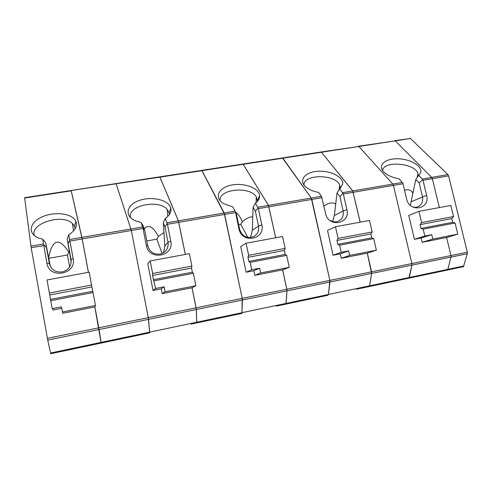 <?xml version="1.0" encoding="UTF-8"?>
<svg xmlns="http://www.w3.org/2000/svg" width="492" height="492" viewBox="0 0 492 492"><rect width="100%" height="100%" fill="white"/><g stroke="black" fill="none" stroke-linecap="round" stroke-linejoin="round"><path stroke-width="0.74" d="M394.781 140.632L410.457 138.51L395.23 140.86L431.699 177.397L395.23 140.86L394.498 140.712M413.034 207.157L415.949 207.335C421.115 206.062 423.298 202.538 422.499 196.769L419.184 182.963L415.795 179.439L420.629 172.686C422.862 166.241 410.303 158.867 397.671 158.775C384.965 158.455 377.278 165.503 383.92 172.089C387.302 175.343 392.315 177.563 398.951 178.744L402.782 182.981L406.607 198.965C409.504 213.134 430.506 209.229 426.619 195.392L422.985 180.3L432.351 178.688L439.35 207.581L432.351 178.688L431.699 177.397L432.351 178.688L448.618 175.884L447.954 174.611L410.457 138.51M448.618 175.884L467.295 252.187L467.314 253.724L463.458 266.658L447.228 270.102L447.843 269.339L450.992 257.088L450.961 255.539L446.595 237.495L450.961 255.539L450.992 257.088L447.843 269.339L447.228 270.102L431.785 273.337M467.314 253.724L371.638 273.423L369.517 285.84L463.962 265.944M371.638 273.423L367.26 253.152L341.257 258.288L340.255 253.835L333.072 255.237L341.214 252.291L348.6 250.852L349.646 255.44L341.257 258.288M358.447 146.229L395.23 140.86L321.442 152.243L352.702 190.945L360.15 222.187M321.442 152.243L320.833 152.065M356.491 289.216L369.043 286.59L369.517 285.84M394.695 281.16L408.858 278.171L411.939 265.127L411.878 263.558L371.552 271.83M353.287 192.292L393.434 185.386L392.813 184.07L358.859 146.468L358.188 146.309M467.295 252.187L411.878 263.558L393.434 185.386L411.878 263.558L411.939 265.127L409.289 277.463L408.858 278.171L369.148 286.547M286.934 290.858L286 303.429L369.56 285.827L371.675 273.411L329.991 281.99L329.874 280.385L286.787 289.222L286.934 290.858L329.991 281.99L328.447 294.487L329.874 280.385L311.276 198.055L268.46 205.398L275.661 237.771M253.823 270.735L259.616 268.202L251.695 269.751L246.135 272.236L253.823 270.735L254.801 275.354L282.599 269.862L286.787 289.222M321.005 151.991L321.473 152.237L243.153 164.316L268.46 205.398M243.153 164.316L242.691 164.107M276.436 306.098L285.68 304.167L286 303.429M317.088 297.525L285.76 304.136M268.97 206.806L311.823 199.426L311.276 198.055L282.888 158.19L282.353 157.993M196.29 309.511L196.702 322.235L286.036 303.423L286.977 290.846L242.39 300.022L242.212 298.373L196.068 307.838L196.29 309.511L242.39 300.022L241.941 313.373L242.212 298.373L224.186 212.987L178.381 220.847L185.287 254.444M161.271 288.835L164.119 286.824L155.607 288.484L153.03 290.44L161.271 288.835L162.219 293.626L192.009 287.746L196.068 307.838M242.82 164.039L243.189 164.31L159.9 177.157L178.381 220.847M191.111 324.093L196.566 322.961L196.702 322.235M234.463 314.948L196.609 322.93M178.799 222.322L224.653 214.432L201.794 170.41M159.691 176.856L159.937 177.151L71.094 190.552M88.388 272.322L82.152 238.952L131.327 230.49L116.063 183.627M71.199 190.834L82.152 238.952M49.846 294.966L91.832 286.99L89.218 272.168L47.023 279.954L52.195 308.65L61.371 306.86L62.835 313.238L94.845 306.922L101.014 342.395L196.745 322.229L196.333 309.505L148.535 319.345L148.276 317.647L98.751 327.807M71.149 190.502L116.081 183.577L131.327 230.49L148.276 317.647L149.691 332.826L148.535 319.345L99.046 329.529M99.981 343.311L101.088 343.096L101.014 342.395M146.309 333.539L101.094 343.078M431.724 234.641L421.158 238.011L414.424 239.327L424.811 235.988L431.724 234.641L432.788 239.075L422.185 242.31L446.558 237.501L457.794 234.149L432.788 239.075M424.811 235.988L423.175 229.137L420.98 228.405L420.076 224.629L421.607 222.581L418.926 211.345L408.754 215.41L414.424 239.327M421.158 238.011L422.185 242.31M418.926 211.345L450.795 205.465L453.501 216.548L421.607 222.581M423.175 229.137L455.075 223.011L452.732 222.316L451.822 218.596L453.501 216.548M420.98 228.405L452.732 222.316M420.076 224.629L451.822 218.596M455.075 223.011L457.794 234.149M402.991 183.737L393.434 185.386L392.813 184.07L352.702 190.945M321.098 151.985L358.859 146.468L392.813 184.07L402.364 182.427M369.043 286.59L463.458 266.658M410.34 205.318L415.795 179.439M412.966 193.608C411.681 190.244 408.858 189.094 404.51 190.14M417.936 176.554L417.936 173.713C415.531 163.104 383.643 160.281 382.604 170.503M419.184 182.963L422.665 179.562L418.803 175.373M422.985 180.3L422.665 179.562M321.461 196.302L325.556 213.436C328.361 228.103 350.765 223.94 346.903 209.623L343.342 194.002L339.744 188.799L342.672 184.106C343.773 176.868 329.812 170.097 317.119 171.327C304.296 172.311 298.054 180.951 306.332 187.415C309.425 189.82 313.509 191.474 318.582 192.39L321.461 196.302L311.276 198.055L282.426 157.944L242.894 164.039M340.255 253.835L348.6 250.852M341.214 252.291L339.609 245.188L337.826 244.333L336.946 240.422L338.078 238.392L335.452 226.744L327.512 230.465L333.072 255.237M322.02 197.673L311.823 199.426L329.874 280.385L371.589 271.824L371.675 273.411M328.041 295.237L285.68 304.167M369.56 285.827L369.191 286.541M360.193 222.181L352.746 190.939L321.473 152.237M371.589 271.824L367.296 253.14M330.193 220.65L335.237 221.997C341.233 221 343.883 217.323 343.176 210.945L339.929 196.665L343.041 193.239M332.524 221.658L334.339 215.496L337.038 192.925L339.744 188.799M335.452 226.744L369.51 220.459L372.167 231.941L338.078 238.392M335.685 204.254C333.164 202.003 329.228 202.569 323.877 205.945M339.609 245.188L373.711 238.638L371.755 237.833L370.863 233.977L372.167 231.941M337.826 244.333L371.755 237.833M336.946 240.422L370.863 233.977M339.929 196.665L337.038 192.925M373.711 238.638L376.38 250.182L367.26 253.152M376.38 250.182L349.646 255.44M340.224 188.387L339.695 184.98C335.316 173.965 303.607 173.959 303.951 184.998M250.145 237.568L250.76 236.658L252.334 230.256L258.546 226.08C259.272 230.945 257.537 234.512 253.337 236.769C246.664 238.681 242.107 236.24 239.672 229.457L236.523 214.549L235.397 211.732L238.995 228.891C241.683 244.093 265.631 239.647 261.812 224.813L258.343 208.633L255.416 203.116C258.306 200.951 259.696 198.522 259.585 195.834C259.259 188.024 243.903 182.384 231.271 185.127C218.442 187.624 213.78 197.643 223.565 203.602L232.814 206.954L235.078 211.123L224.186 212.987L201.843 170.361L159.74 176.849M235.397 211.732L235.078 211.123M251.695 269.751L250.139 262.371L248.829 261.387L247.968 257.328L248.644 255.317L246.086 243.232L240.723 246.553L246.135 272.236M259.616 268.202L260.631 272.968L254.801 275.354M235.551 212.556L224.653 214.432L242.212 298.373L286.83 289.216L286.977 290.846M241.88 313.404L196.566 322.961M286.036 303.423L285.797 304.124M275.704 237.765L268.503 205.392L243.189 164.31M286.83 289.216L282.642 269.85M246.086 243.232L282.58 236.498L285.163 248.405L248.644 255.317M261.812 224.813L258.546 226.08L255.379 211.283L258.06 207.839M247.87 237.452L240.785 224.327L242.365 221.689C240.188 216.695 237.943 213.577 235.637 212.329M240.785 224.327L238.663 224.703M252.759 216.886C250.01 216.609 246.547 218.214 242.365 221.689M250.139 262.371L286.676 255.354L285.169 254.425L284.296 250.428L285.163 248.405M248.829 261.387L285.169 254.425M247.968 257.328L284.296 250.428M255.416 203.116L253.06 207.304L255.379 211.283M286.676 255.354L289.278 267.328L282.599 269.862M289.278 267.328L260.631 272.968M257.445 201.308L256.277 196.825C249.862 185.798 218.245 189.045 220.108 200.693M252.334 230.256L253.06 207.304M141.075 222.525L143.283 226.105L144.796 230.41L142.889 227.624L146.339 245.428C148.879 261.215 174.543 256.449 170.779 241.068L167.421 224.278L165.269 218.423C169.765 215.299 171.616 211.868 170.816 208.128C168.965 200.103 152.36 196.025 139.802 200.293C127.004 204.334 123.763 215.348 134.783 220.521L141.075 222.525L142.631 226.978L81.838 237.402M142.889 227.624L142.631 226.978M155.607 288.484L152.514 275.465L152.661 273.484L150.195 260.92L147.803 263.78L153.03 290.44M164.119 286.824L165.097 291.781L162.219 293.626M144.796 230.41L147.834 245.877C149.814 252.15 154.07 254.844 160.601 253.964C166.204 252.015 168.688 248.116 168.049 242.261L164.986 226.917L167.163 223.454M143.012 228.479L131.327 230.49L148.276 317.647L196.111 307.832L196.333 309.505M149.666 332.856L101.088 343.096M196.745 322.229L196.652 322.924M185.33 254.438L178.424 220.84L159.937 177.151M196.111 307.832L192.052 287.722M165.269 218.423L163.319 222.673L164.845 246L163.51 252.734M150.195 260.92L189.377 253.694L191.886 266.061L152.661 273.484M162.12 253.46L156.856 239.173L158.406 236.468C153.166 226.584 148.449 224.044 144.248 228.848M156.856 239.173L146.862 240.945M163.959 232.476L158.406 236.468M154.101 280.821L193.35 273.281L192.36 272.205L191.517 268.054L191.886 266.061M153.344 279.684L192.36 272.205M152.514 275.465L191.517 268.054M164.986 226.917L163.319 222.673M193.35 273.281L195.871 285.723L192.009 287.746M195.871 285.723L165.097 291.781M169.26 214.746L169.094 212.845L167.286 209.537C158.941 198.86 127.047 205.588 130.503 217.599M47.724 340.095L50.553 353.022L101.057 342.383L99.095 329.523L47.724 340.095L31.181 247.728L24.618 197.673L71.094 190.515M50.375 266.436L45.713 242.808L46.445 247.415L43.64 244.672L46.912 263.183C49.286 279.591 76.85 274.468 73.167 258.497L68.683 234.819C75.221 230.57 77.619 226.08 75.873 221.351C72.607 213.479 54.883 211.148 42.257 216.824C29.354 222.292 27.109 233.915 39.096 238.208L42.724 239.229L43.456 243.989L30.922 246.135M43.64 244.672L43.456 243.989M61.629 308.318L53.075 309.991L52.195 308.65M45.713 242.808L42.724 239.229M46.445 247.415L49.354 263.478C51.266 269.874 55.664 272.673 62.546 271.885C68.757 269.917 71.592 265.821 71.051 259.604L68.111 243.669L69.71 240.194M101.057 342.383L101.137 343.065L50.744 353.717L50.553 353.022M101.137 343.065L50.725 353.699M71.137 190.509L71.235 190.828L24.631 198.018M88.431 272.316L81.887 237.396L71.235 190.828M94.882 306.842L99.095 329.523M69.704 266.824L67.398 255.004L68.898 252.224C58.979 237.144 52.238 239.02 48.677 257.845M67.398 255.004L48.77 258.3M69.378 251.732L68.898 252.224M50.756 300.667L93.025 292.549L91.832 286.99M50.639 299.357L92.637 291.313M91.623 285.04L49.378 293.035M68.683 234.819L67.201 239.13L68.111 243.669M93.025 292.549L95.442 305.495L94.845 306.922M95.442 305.495L62.306 312.02M75.104 228.805L74.569 226.382L72.336 223.399C62.269 213.313 29.415 223.577 34.465 235.699M71.192 262.211L67.201 239.13M447.954 174.611L422.339 179.002M408.735 278.22L447.228 270.102M411.367 201.634L426.619 195.392M352.746 190.939L342.77 192.649M343.342 194.002L353.33 192.286M334.339 215.496L343.176 210.945L346.903 209.623M239.672 229.457L238.995 228.891M268.503 205.392L257.845 207.218M258.343 208.633L269.007 206.794M147.834 245.877L146.339 245.428M178.424 220.84L167.016 222.796M167.421 224.278L178.842 222.316M164.845 246L168.049 242.261L170.779 241.068M31.181 247.728L43.726 245.57M50.313 266.313L49.354 263.478L46.912 263.183M81.887 237.396L69.643 239.499M98.794 327.801L47.38 338.348M69.944 241.055L82.201 238.946M71.217 261.744L71.051 259.604L73.167 258.497M417.936 173.713L417.154 177.612M418.249 176.13L420.629 172.686M282.556 157.926L320.919 152.016M340.243 188.252L342.672 184.106M339.695 184.98L339.117 189.764M201.929 170.349L242.753 164.057M257.482 200.25L259.585 195.834M256.277 196.825L256.08 202.606M116.118 183.571L159.642 176.868M169.094 212.845L170.816 208.128M167.286 209.537L167.704 216.498M74.569 226.382L75.873 221.351M72.336 223.399L73.566 230.877"/></g></svg>
